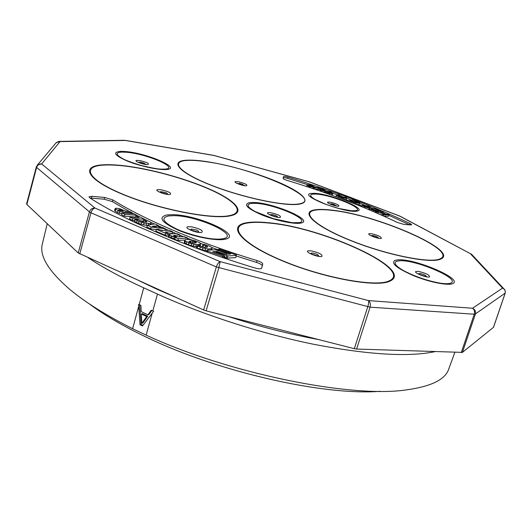 <?xml version="1.0" encoding="UTF-8"?>
<svg xmlns="http://www.w3.org/2000/svg" width="532" height="532" viewBox="0 0 532 532"><rect width="100%" height="100%" fill="white"/><g stroke="black" fill="none" stroke-linecap="round" stroke-linejoin="round"><path stroke-width="0.8" d="M493.437 327.399L505.101 293.318C505.653 290.964 504.808 289.228 502.574 288.105L470.301 253.611L399.492 215.999L309.458 181.924L213.924 155.477L125.333 140.455L60.036 141.605L41.656 163.949L94.942 208.032L220.128 261.638L368.49 300.6L472.536 308.241L502.574 288.105L504.03 288.876L505.247 290.811L505.187 293.212L493.53 327.273L462.414 352.39L356.6 349.052L370.066 307.163L474.936 314.259L505.194 293.105M203.636 309.976L78.224 252.966L26.873 204.474L36.608 167.42L90.061 212.414L216.344 266.924L370.066 307.163C370.771 304.264 370.239 302.076 368.49 300.6C368.882 301.83 368.643 303.885 367.778 306.758L354.319 348.686L206.117 310.834L218.852 267.782L220.128 261.638C218.605 262.276 217.349 264.038 216.344 266.924L203.636 309.976L206.117 310.834M354.319 348.686L356.6 349.052M26.66 203.829L26.873 204.474M287.985 177.129C332.693 190.735 373.398 206.203 410.106 223.526L411.735 224.75L410.651 224.923L403.615 224.318L397.424 222.462C364.5 206.788 327.692 192.744 286.994 180.341C284.46 179.523 283.15 178.865 283.057 178.353L283.569 176.577C283.935 176.205 285.405 176.391 287.985 177.129L287.613 178.373L307.689 184.704M254.675 267.909C186.506 247.18 123.936 220.035 89.961 197.984L88.984 196.82L91.97 196.328L104.585 197.425L112.811 199.879C143.534 219.264 198.077 242.645 257.082 260.607C260.806 261.837 262.702 262.994 262.768 264.085L261.658 268.181C260.986 269.112 258.658 269.019 254.675 267.909M90.061 198.05L104.139 199.174L112.358 201.628L129.449 211.537M132.162 212.993L133.791 213.851M136.85 215.44L138.18 216.118M144.584 219.324L145.861 219.949M150.576 222.21L154.42 224.019M158.077 225.701L161.795 227.383M165.239 228.913L168.365 230.283M172.488 232.058L175.786 233.455M179.863 235.151L183.374 236.594M187.517 238.263L191.52 239.846M200.212 243.21L203.636 244.501M211.816 247.52L218.339 249.854M236.228 255.978L256.53 262.442C260.254 263.666 262.15 264.83 262.21 265.927L261.545 268.381M283.224 177.768C283.742 177.475 285.205 177.675 287.613 178.373M314.026 186.798L316.454 187.61M325.245 190.609L326.322 190.981M332.946 193.309L337.94 195.104M340.553 196.055L344.304 197.432M346.379 198.203L352.124 200.365M359.546 203.224L364.413 205.139M371.782 208.105L373.57 208.837M380.752 211.829L381.777 212.268M383.592 213.039L386.771 214.409M389.018 215.38L409.707 224.843M118.496 209.748L119.727 210.506L122.998 210.872L121.01 209.887L118.496 209.748M122.174 210.778L122.267 210.406M120.817 210.625L121.01 209.887M119.507 210.393L119.713 209.581M154.613 226.566L154.772 225.967L152.332 226.326L156.395 226.758L154.772 225.967M192.338 242.944L192.85 241.136L190.961 241.003L188.96 241.521L190.602 242.539L193.774 243.104L196.375 242.732L195.497 241.854L192.85 241.136M190.542 242.512L190.961 241.003M189.252 241.874L189.445 241.196M196.195 242.805L196.321 242.346M195.158 243.044L195.497 241.854M193.734 243.097L194.207 241.408M130.081 211.603L125.831 211.157L119.647 208.664L116.169 208.205L115.092 208.704L119.747 211.563L132.209 212.833L130.081 211.603M136.884 215.327L134.224 213.891L122.127 212.853L124.82 214.336L136.884 215.327L136.697 216.012M144.591 219.297L138.413 216.138L135.913 215.952L139.165 217.641L130.074 217.103L132.814 218.539L144.591 219.297L144.411 219.962M139.025 221.531L144.106 223.048L150.549 223.553L151.221 223.207L151.115 222.635L150.184 221.897L145.914 219.949L143.693 219.975L146.812 221.492L146.852 221.904L145.954 222.043L142.709 221.678L137.808 219.716L134.869 219.37L139.025 221.531L138.539 223.36L141.16 224.245L141.645 222.416M162.692 227.49L159.334 227.091L156.355 225.754L158.15 225.435L154.978 223.919L147.377 225.222L151.141 227.018L165.292 228.733L162.692 227.49M165.193 232.032L172.574 231.753L169.176 230.263L161.648 230.469L158.795 229.285L156.315 229.312L165.685 233.375L168.032 233.295L165.193 232.032M172.222 236.228L176.391 237.179L175.208 237.385L178.293 238.695L187.577 238.037L184.065 236.554L178.892 236.833L174.104 235.982L173.545 235.61L173.964 235.344L179.936 234.891L176.444 233.422L168.943 234.12L169.515 235.104L172.222 236.228L171.71 238.077L173.718 238.629L174.23 236.78M185.794 239.526L184.837 239.919L185.316 241.102L191.62 243.749L196.275 244.647L200.551 244.175L199.985 242.958L198.549 242.127L193.874 240.411L189.525 239.526L185.794 239.526M202.911 247.985L208.185 248.969L211.576 248.73L212.142 248.211L211.018 246.901L209.389 246.083L204.128 244.308L202.905 244.787L207.081 246.316L207.606 246.801L207.38 247.174L204.906 247.36L199.3 245.691L197.133 245.831L202.911 247.985L202.379 249.847L205.079 250.472L205.611 248.61M227.437 254.21L226.712 253.398L215.733 249.794L207.101 250.22L206.842 250.539L207.58 251.097L222.895 256.358L224.803 256.471L224.019 255.593L212.733 251.696L216.378 251.47L217.023 252.354L227.929 255.919L236.401 255.4L236.434 255.028L219.417 249.116L218.539 249.169L219.337 250.053L230.728 253.97L226.206 254.296L216.384 251.456M216.557 251.456L218.16 251.656M225.774 254.156L226.452 254.283M131.976 213.698L132.209 212.833M115.637 209.349L115.171 211.144L114.626 210.499L115.092 208.704M115.171 211.144L117.459 212.494L117.924 210.685M117.459 212.494L119.274 213.372L119.747 211.563M119.274 213.372L121.928 213.638M122.127 212.853L121.655 214.669L124.348 216.152L124.82 214.336M124.348 216.152L135.62 217.063M130.074 217.103L129.595 218.918L132.335 220.361L132.814 218.539M132.335 220.361L134.569 220.501M139.996 220.84L143.407 221.053M135.527 217.428L135.913 215.952M134.869 219.37L134.623 221.452L136.558 222.522L137.043 220.7M136.558 222.522L138.539 223.36M141.16 224.245L143.62 224.876L144.106 223.048M143.62 224.876L146.114 225.309L146.599 223.48M148.461 225.036L148.827 223.659M146.114 225.309L147.331 225.402M150.237 224.73L150.549 223.553M150.842 224.63L151.221 223.207M143.221 221.764L143.693 219.975M143.301 221.778L143.766 220.029M145.542 222.024L145.848 220.88M146.699 221.93L146.812 221.492M134.623 221.452L135.101 219.623M157.878 226.439L158.15 225.435M151.141 227.018L150.649 228.853L146.885 227.051L147.377 225.222M164.84 230.383L165.292 228.733M150.649 228.853L156.255 229.525M160.644 230.057L163.643 230.416M156.315 229.312L155.816 231.154L165.179 235.224L167.527 235.137L168.032 233.295M167.906 233.741L172.069 233.575L172.574 231.753M165.179 235.224L165.685 233.375M168.943 234.12L168.331 236.401L169.01 236.953L170.679 237.724L171.184 235.869M170.679 237.724L171.71 238.077M173.718 238.629L174.809 238.835M178.293 238.695L177.781 240.55L174.696 239.24L175.208 237.385M187.191 239.42L187.577 238.037M177.781 240.55L184.803 240.038M173.838 235.802L173.964 235.344M178.406 236.8L179.43 236.72L179.936 234.891M168.331 236.401L168.837 234.552M169.01 236.953L169.515 235.104M184.837 239.919L184.225 242.299L184.797 242.958L188.521 244.78L189.046 242.925M188.335 244.72L188.853 242.865M188.521 244.78L191.101 245.611L191.62 243.749M191.101 245.611L193.409 246.15L193.934 244.288M193.409 246.15L195.749 246.502L196.275 244.647M197.957 245.777L198.256 244.72M195.749 246.502L196.933 246.542M199.4 245.731L199.733 244.54M200.032 246.003L200.551 244.175M184.225 242.299L184.744 240.444M184.797 242.958L185.316 241.102M186.06 243.742L186.579 241.88M197.133 245.831L196.607 247.693L197.192 248.012L199.793 249.049L200.325 247.187M199.793 249.049L202.379 249.847M207.839 250.18L208.185 248.969M205.079 250.472L206.795 250.712M209.794 250.087L210.107 249.009M211.204 250.02L211.576 248.73M211.63 250L212.142 248.211M203.384 244.953L202.865 246.795L202.379 246.629L202.905 244.787M205.385 247.373L205.851 245.731M202.865 246.795L204.301 247.254M206.795 247.3L207.081 246.316M197.192 248.012L197.724 246.15M222.349 257.461L222.689 256.298M207.267 252.181L207.58 251.097M222.556 257.535L222.895 256.358M223.693 257.92L224.092 256.557M224.318 258.133L224.803 256.471M206.456 251.889L206.842 250.539M224.531 257.408L227.277 258.146L227.929 255.919M226.067 257.92L226.718 255.686M227.277 258.146L235.749 257.608L236.401 255.4M218.167 250.446L218.539 249.169M218.26 250.479L218.532 249.548M219.124 250.778L219.337 250.053M215.952 252.806L216.238 251.829M216.81 253.099L217.023 252.354M225.914 257.887L226.566 255.653M322.592 190.629L320.503 190.117M340.693 196.634L337.66 195.962L342.329 197.924L343.433 197.645L340.693 196.634L340.5 197.246M322.705 189.272L319.433 189.359L322.299 190.602L324.048 190.13L322.705 189.272L322.312 190.523M319.785 189.066L319.599 189.665M310.641 185.907L308.247 185.635L309.79 186.513L312.251 186.858L310.641 185.907L310.402 186.692M388.008 214.416L389.171 214.915L383.585 214.888L382.422 214.383L385.201 214.396L376.483 211.796L382.442 213.412L381.936 211.776L383.459 212.441L383.752 213.771L388.008 214.416M374.269 208.551L380.912 211.344L375.792 211.49L369.308 208.763L375.213 210.978L376.789 210.931L371.848 208.85L377.394 210.911L379.13 210.865L374.269 208.551M345.281 197.186L346.551 197.658L343.24 198.489L336.277 195.523L340.074 196.195L338.119 194.546L343.812 197.552L345.281 197.186M324.926 190.044L324.952 190.848C324.593 191.274 323.123 191.108 320.543 190.336L318.209 188.92L318.542 188.641C318.921 188.228 320.39 188.395 322.937 189.153L324.926 190.044M311.732 185.375L314.08 186.626L311.526 185.502L308.527 185.256L311.134 185.861L313.501 187.277L309.757 186.699C307.815 186.014 306.904 185.495 307.031 185.143L307.217 184.917C307.476 184.431 308.979 184.577 311.732 185.375M369.148 206.423L371.469 208.125L368.643 206.483L365.404 205.671L368.856 207.513L369.135 208.118L364.573 206.882L362.232 205.518L367.918 207.64L364.041 205.252L369.148 206.423M359.871 203.397L363.363 204.78L359.871 203.397M352.709 199.979L359.718 202.692L355.675 203.271L348.832 200.611L354.904 202.712L356.147 202.539L350.934 200.517L356.626 202.473L357.996 202.28L352.709 199.979M346.911 198.403L350.495 199.759L346.911 198.403M330.565 191.813L332.952 193.216L330.292 191.919L327.439 191.533L332.168 193.355L329.813 193.562L324.919 191.833L329.168 193.096L330.432 193.003L326.109 191.121L330.565 191.813M318.109 187.503L319.087 187.829L314.06 188.155L313.075 187.829L318.109 187.503M381.936 211.776L381.55 213.172M376.483 211.796L376.157 212.753M378.053 212.481L377.733 213.445M382.215 214.995L379.815 214.356M382.422 214.383L382.096 215.367M383.585 214.888L383.259 215.886M389.171 214.915L388.746 216.198L383.931 216.185M371.848 208.85L371.642 209.475M369.308 208.763L369.002 209.701M375.792 211.49L375.472 212.461M380.912 211.344L380.493 212.62L379.622 212.647M373.663 208.571L373.437 209.249M338.119 194.546L337.8 195.537M338.864 195.377L338.738 195.776M343.24 198.489L342.96 199.347M346.551 197.658L346.146 198.915L343.559 199.573M317.817 190.303L318.209 188.92M320.543 190.336L320.284 191.154M324.952 190.848L324.56 192.105L323.636 192.318M325.265 190.562L324.56 192.105M313.501 187.277L313.335 187.809M309.757 186.699L309.511 187.503M311.526 185.502L311.386 185.947M313.441 187.803L313.567 187.191M314.08 186.626L313.72 187.783M306.651 186.559L307.031 185.143M364.746 205.851L364.506 206.582M364.573 206.882L364.287 207.746M369.135 208.118L368.716 209.395L368.217 209.375M369.408 208.012L368.716 209.395M368.643 206.483L368.39 207.267M369.953 208.63L369.328 208.251M370.272 207.66L369.913 208.75M371.469 208.125L371.103 209.242M371.828 207.979L371.323 209.335M362.079 205.97L358.92 204.714L359.333 203.45M362.824 204.833L362.638 205.418M363.363 204.78L363.097 205.598M352.231 200.045L352.024 200.69M350.934 200.517L350.741 201.103M348.832 200.611L348.553 201.482M355.675 203.271L355.389 204.155M359.16 203.982L356.081 204.428M359.718 202.692L359.479 203.43M348.779 200.79L346.046 199.753L346.452 198.489M350.036 199.846L349.757 200.717M350.495 199.759L350.142 200.863M328.41 192.411L328.291 192.784M324.919 191.833L324.653 192.677M329.813 193.562L329.547 194.413M332.168 193.355L331.769 194.619L330.445 194.732M330.292 191.919L330.033 192.724M331.662 192.777L331.549 193.123M332.952 193.216L332.553 194.473L331.888 194.247M314.06 188.155L313.813 188.94M313.075 187.829L312.829 188.614M318.149 189.119L314.971 189.332M319.087 187.829L318.874 188.521M141.625 319.326L141.825 323.343L146.719 316.513L141.359 314.006L141.625 319.326M141.825 323.343L142.855 323.01L144.81 320.284L143.78 320.616M144.81 320.284L147.743 316.188L146.719 316.513M147.743 316.188L142.39 313.687L141.359 314.006M142.982 325.338L141.066 324.434L140.029 324.773L142.516 325.943L153.602 311.306L151.228 310.209L147.943 314.798L148.967 314.478L151.826 310.488M141.066 324.434L139.683 304.856M147.943 314.798L141.246 311.672L140.933 305.435L138.586 304.351L138.726 306.266L132.634 328.716L146.14 335.14C229.026 373.677 351.592 398.235 406.421 389.889C431.053 386.498 445.131 379.622 448.656 369.255M140.029 324.773L138.726 306.266M434.691 351.705C408.21 357.165 368.004 354.718 314.086 344.37C261.791 333.757 203.31 314.931 157.459 294.076L143.72 287.832L139.171 304.617M88.166 257.714C103.015 267.643 121.529 277.677 143.72 287.832M42.454 243.57L42.347 244.008C39.275 255.546 48.026 270.336 68.588 288.384C84.029 301.538 105.383 314.984 132.634 328.716M89.256 303.845C103.8 314.771 122.4 325.67 145.056 336.543C217.774 371.974 324.048 395.921 380.181 391.306M175.121 297.069L156.927 289.202L140.016 281.182M318.854 339.629C289.288 334.156 258.911 326.395 227.736 316.354M461.264 352.61L474.231 314.272C474.923 311.619 474.358 309.611 472.536 308.241C475.036 309.531 475.98 311.486 475.369 314.126L462.414 352.39M78.224 252.966L89.409 211.975C90.413 209.289 92.255 207.979 94.942 208.032C93.186 208.497 91.863 210.113 90.972 212.86L79.753 253.904M36.349 167.095L36.608 167.42C37.486 164.993 39.169 163.836 41.656 163.949L37.466 164.973L36.349 167.095M171.989 214.682L166.935 214.968C157.758 217.295 161.455 222.343 178.007 230.097C193.934 236.88 216.504 241.189 225.056 239.234C244.188 235.676 196.973 214.323 171.989 214.682M124.727 151.474L120.372 151.341C112.265 152.219 114.653 155.477 127.534 161.136C139.983 166.157 158.423 170.127 166.117 169.522C183.321 168.677 146.24 152.77 124.727 151.474M128.026 166.25C118.37 164.947 110.191 164.461 103.481 164.807C80.212 165.785 86.217 179.171 122.147 194.12C157.824 209.129 210.745 219.596 229.385 215.999C245.651 213.159 237.658 202.366 214.556 191.4C191.447 180.401 155.903 170.054 128.026 166.25M268.314 222.742C259.124 221.784 251.749 221.817 246.183 222.822C226.732 226.034 240.803 243.543 282.193 260.78C323.423 278.116 376.443 287.752 389.75 281.195C416.25 269.897 322.545 227.151 268.314 222.742M253.345 202.479L249.515 202.645C243.091 204.434 247.3 208.564 262.13 215.034C276.181 220.7 294.701 224.491 300.893 223.061C315.037 220.547 272.683 202.499 253.345 202.479M398.009 259.842L394.87 260.394C390.641 263.333 397.131 268.527 414.328 275.975C430.308 282.419 448.762 285.943 452.985 283.483C463.126 278.861 414.455 258.253 398.009 259.842M331.915 210.16C324.4 209.249 318.568 209.169 314.432 209.921C299.922 212.295 315.363 226.599 351.459 240.896C387.429 255.26 431.02 263.879 440.682 259.091C460.506 250.978 376.37 214.569 331.915 210.16M206.27 161.562C198.343 160.391 191.846 159.939 186.772 160.199C169.136 160.93 178.22 172.248 210.22 184.917C242.02 197.618 285.711 206.795 299.516 204.108C311.619 202.007 302.688 192.97 281.455 183.52C260.228 174.044 229.152 164.96 206.27 161.562M314.279 193.335L311.253 193.435C296.743 194.772 346.425 213.984 357.218 211.044C368.151 209.189 329.833 193.568 314.279 193.335M400.157 216.245L471.611 254.309L504.775 289.78M471 253.864L472.05 254.775M309.71 181.964L399.712 216.032M213.911 155.424L309.371 181.851M124.92 140.315L213.505 155.337M26.607 203.936L36.329 166.935L37.466 164.973L56.326 142.516L60.036 141.605L59.198 141.412L124.162 140.288M55.86 143.068L58.68 141.432M173.372 215.666L168.637 215.945C160.205 217.947 163.118 222.436 177.375 229.405C187.823 233.914 198.655 236.959 209.867 238.562C215.6 239.287 220.015 239.333 223.121 238.695C241.162 235.397 196.827 215.307 173.372 215.666M125.798 152.212L121.722 152.099C115.291 152.564 115.697 154.799 122.939 158.795C131.943 163.557 151.068 168.724 161.07 169.136L164.607 169.136C180.807 168.365 145.994 153.422 125.798 152.212M128.352 166.489C118.782 165.199 110.683 164.72 104.039 165.066C81.017 166.05 87.015 179.311 122.573 194.107C157.884 208.963 210.253 219.324 228.74 215.766C244.866 212.966 236.986 202.28 214.097 191.414C191.201 180.514 155.969 170.253 128.352 166.489M268.733 223.028C259.629 222.083 252.328 222.117 246.821 223.121C227.576 226.313 241.561 243.663 282.525 260.72C323.33 277.87 375.798 287.406 389.012 280.929C415.339 269.771 322.478 227.383 268.733 223.028M254.615 203.31L251.024 203.477C246.05 204.494 247.4 207.174 255.087 211.523C266.811 217.295 279.154 221.019 292.108 222.702L299.183 222.615C312.53 220.281 272.756 203.31 254.615 203.31M399.512 260.793L396.573 261.312C393.281 262.875 395.569 265.96 403.436 270.575C414.987 276.687 427.276 280.889 440.323 283.19C445.65 283.962 449.221 283.882 451.05 282.964C460.652 278.655 414.927 259.27 399.512 260.793M332.307 210.399C324.859 209.502 319.094 209.422 314.997 210.167C300.647 212.534 315.968 226.705 351.699 240.85C387.296 255.067 430.441 263.599 440.037 258.871C459.734 250.858 376.357 214.762 332.307 210.399M206.582 161.768C198.735 160.611 192.298 160.165 187.277 160.418C169.828 161.156 178.858 172.375 210.532 184.91C242.013 197.485 285.245 206.569 298.944 203.916C326.156 199.693 253.671 167.946 206.582 161.768M315.443 194.06L312.61 194.16C309.418 194.759 310.169 196.488 314.871 199.347L325.651 204.261C318.715 201.475 317.95 200.916 314.871 199.347C322.153 203.916 342.708 210.353 351.366 210.772L355.695 210.665C366.009 208.943 330.026 194.266 315.443 194.06M339.662 208.65L351.366 210.772L339.649 208.644M201.681 232.411C203.603 230.702 200.291 228.853 191.766 226.851L188.129 226.732C182.562 227.497 196.9 233.521 201.681 232.411M147.796 164.621C149.718 163.71 147.191 162.393 140.209 160.664L137.123 160.365C132.262 160.484 143.527 164.987 147.796 164.621M170.027 194.493C171.989 193.256 169.116 191.706 161.409 189.838L158.044 189.611C152.81 189.984 165.472 195.164 170.027 194.493M321.867 256.411C322.711 254.575 319.18 252.733 311.267 250.871L308.208 250.838C303.952 251.782 318.402 257.694 321.867 256.411M280.251 217.382C281.308 216.032 278.263 214.489 271.12 212.753L268.261 212.607C264.151 213.146 276.813 218.206 280.251 217.382M429.563 276.859C429.517 274.958 425.846 273.149 418.544 271.42L416.011 271.46C412.879 272.53 427.216 278.263 429.563 276.859M381.238 238.363C381.537 236.92 378.345 235.383 371.662 233.748L369.221 233.668C366.036 234.353 378.737 239.32 381.238 238.363M246.549 185.768C247.739 184.757 245.059 183.434 238.509 181.804L235.816 181.578C231.852 181.851 243.184 186.286 246.549 185.768M338.764 206.19C339.316 205.079 336.517 203.763 330.372 202.227L328.045 202.067C324.872 202.473 336.197 206.828 338.764 206.19M197.798 231.899L198.097 231.852C199.028 231.526 198.536 230.935 196.634 230.07L191.241 229.013L191.181 230.037M145.263 164.222L144.019 163.105L141.133 162.287L139.584 162.14L139.145 162.566M160.531 192.285L159.952 191.939C157.891 191.806 169.502 194.998 167.573 194.034L167.008 194.02C167.693 193.774 167.254 193.309 165.691 192.624L160.817 191.613L160.504 192.278M317.85 255.892L318.176 255.839C318.861 255.486 318.216 254.875 316.241 254.003L312.876 253.059L311.346 253.052L311.393 253.857M272.444 214.609L271.007 214.542L270.841 215.068L270.309 214.735C267.835 214.223 278.283 217.748 277.651 216.956L277.059 216.93C277.704 216.684 277.179 216.198 275.47 215.467L272.444 214.609M420.366 273.561L419.096 273.581L419.169 274.18L418.624 273.8C419.083 274.785 428.134 277.199 426.252 276.407L425.899 276.294C426.325 275.915 425.54 275.303 423.545 274.452L420.366 273.561M377.986 237.897C378.458 237.631 377.82 237.132 376.071 236.401L373.198 235.59L371.974 235.55L371.888 235.949M243.849 185.362L242.386 184.198L239.639 183.414L238.01 183.653M335.985 205.784L334.296 204.574L331.662 203.823L330.312 204.009M91.524 198.09L91.97 196.328M104.139 199.174L104.585 197.425M112.358 201.628L112.811 199.879M256.53 262.442L257.082 260.607M262.21 265.927L262.768 264.085M409.667 224.823L410.106 223.526M338.951 196.907L338.685 197.744M152.199 313.162L146.14 335.14M157.459 294.076L152.81 310.941M177.375 229.405C187.823 233.92 198.655 236.973 209.867 238.562C198.795 236.866 187.962 233.821 177.375 229.405M122.939 158.795C131.424 163.404 151.593 168.863 161.07 169.136C158.888 169.269 152.378 168.079 141.532 165.578C131.111 162.327 124.914 160.066 122.939 158.795M255.087 211.523C263.832 216.398 282.133 221.924 292.108 222.702L273.195 218.625L255.087 211.523M403.436 270.575C414.98 276.693 427.276 280.896 440.323 283.19C427.442 280.849 415.146 276.64 403.436 270.575M197.738 231.892L198.536 231.886C200.87 233.029 188.148 229.438 190.556 229.631L191.234 230.057M145.296 164.228L145.888 164.235C146.766 164.893 137.861 162.493 138.599 162.253L139.178 162.593M317.803 255.892L318.542 255.905C320.543 256.889 309.192 253.591 310.821 253.471L311.433 253.884M377.906 237.917L378.551 237.95C379.549 238.748 369.846 235.496 371.369 235.616L371.901 235.962M243.902 185.369L244.461 185.389C245.438 186.074 236.501 183.46 237.478 183.34L238.05 183.7M336.025 205.804L336.596 205.824C337.687 206.536 328.696 203.743 329.787 203.696L330.365 204.082M335.898 196.714L336.277 195.523M361.833 206.742L362.232 205.518M363.735 206.177L364.041 205.252M325.857 191.926L326.109 191.121M332.606 194.399L332.999 193.143M42.347 244.008L47.215 223.686M448.662 369.255L454.833 352.39"/></g></svg>
